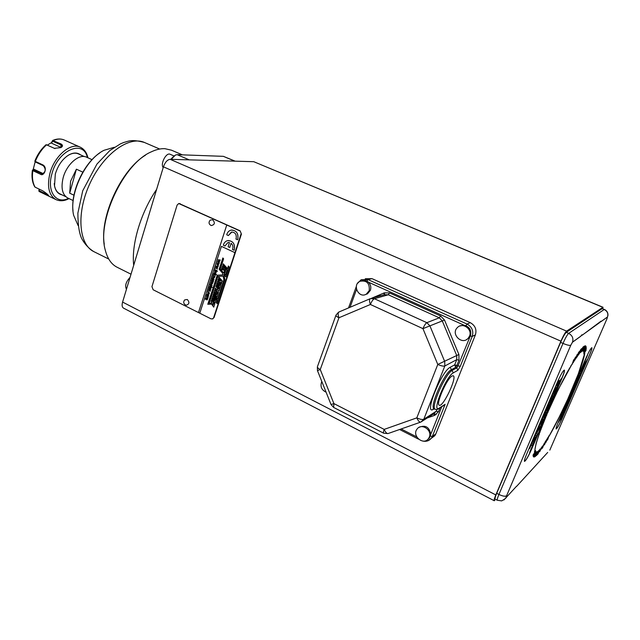 <?xml version="1.0" encoding="UTF-8"?>
<svg xmlns="http://www.w3.org/2000/svg" width="640" height="640" viewBox="0 0 640 640"><rect width="100%" height="100%" fill="white"/><g stroke="black" fill="none" stroke-linecap="round" stroke-linejoin="round"><path stroke-width="0.96" d="M578.496 352.608L579.488 351.376C578.912 353.64 577.968 355.656 576.648 357.408L578.496 352.608M579.424 351.392L576.776 357.088M576.656 355.824L575.784 357.88M577.096 354.68L576.024 358.168M576.28 357.784L574.624 360.264M574.768 360.048L577.248 354.448L576.368 357.824M575.304 358.784L574.848 360.088M576.16 357.664L575.384 358.816M575.336 357.368L574.136 361.192L574.768 358.512L572.216 364.088M573.232 362.456L572.992 362.856M573.984 359.536L573.568 361.504L575.552 357.024L574.136 361.192M573.6 360.552L572.088 364.472L573.504 360.304L574.152 359.272L573.568 361.504M574.856 358.552L573.32 362.496M534.872 449.944L536.088 443.424L539.792 432.168L547.224 413.504L558.152 389.704L572.016 364.144M570.616 366.32L571.16 365.568M569.736 367.832L568.448 370.296L569.824 367.872M568.368 370.256L566.952 372.792L568.448 370.296M566.464 373.704L565.52 375.44L566.544 373.744M565.016 376.384L564.144 378.224L565.104 376.424M564.056 378.184L562.664 381.056L564.144 378.224M562.576 381.016L561.176 383.96L562.664 381.056M560.576 384.944L561.176 383.96M559.592 386.896L558.176 389.968L559.68 386.936M558.096 389.928L556.6 393L558.176 389.968M556.6 393L555.2 396.144L556.688 393.04M555.12 396.104L553.648 399.224L555.2 396.144M553.144 400.312L553.648 399.224M551.712 403.44L552.208 402.36M550.312 406.56L550.792 405.488M548.936 409.664L549.408 408.6M547.608 412.736L548.056 411.68M546.32 415.76L546.752 414.728M545.08 418.744L545.504 417.72M543.896 421.648L544.296 420.656M542.768 424.48L543.152 423.512M541.704 427.224L542.064 426.288M540.712 429.872L541.048 428.968M539.784 432.4L540.096 431.544M538.928 434.824L539.216 434.008M538.152 437.128L538.408 436.352M537.448 439.296L537.68 438.568M536.832 441.328L537.032 440.648M536.288 443.216L536.464 442.584M535.832 444.952L535.976 444.376M535.456 446.536L535.576 446.008M535.168 447.96L535.256 447.48M534.96 449.208L535.024 448.8M560.576 384.936L561.088 383.92M565.016 376.376L565.52 375.44M566.464 373.696L566.952 372.792M570.624 366.312L571.08 365.536M534.808 450.928L534.408 451.704M534.84 450.304L534.888 450.968M535.52 450.496L533.104 455.944M534.464 452.704L533.12 456.136L534.072 453.536L533.024 455.104M534.072 453.536L534.544 452.744M535.664 451.192L533.416 456.64M535.28 451.984L535.696 451.12L535.936 451.664L533.464 456.744L535.28 451.984M535.424 453.944L534.44 455.824M536.512 451.952L533.808 457L536.008 451.744L535.632 453L536.6 451.992L533.808 457.008M536.056 451.768L535.632 453M535.264 456L534.368 456.976M536.976 451.824L535.136 456.048M537.616 451.488L535.336 456.472M535.272 456.608L537.76 451.4L535.272 456.608M538.712 450.584L537.968 453.152L539.592 449.688L537.472 454.6L538.136 452.088L536.472 455.624L538.6 450.696L537.968 453.152M538.136 452.088L536.568 455.408M539.424 449.864L537.288 454.664M540.08 449.096L538.088 453.728M537.976 454L540.272 448.872L537.976 454M540.48 449.808L541.968 447.024L541.192 447.936M542.4 446.096L539.712 451.656M541.968 447.024L541.168 449.016M543.856 444.288L542.248 447.712M544.272 443.36L541.768 448.696M205.48 298.832L207.096 299.512L205.776 297.912L207.504 298.232L206.312 296.264L208.224 297.208L207.2 299.92L205.48 298.832M207.136 299.504L205.776 297.912M207.16 299.928L205.368 299.192M208.104 296.448C206.552 295.808 206.296 295.056 207.328 294.176L207.4 294.152M208.728 295.8L208.184 296.424C206.544 295.904 206.24 295.16 207.28 294.184L208.728 295.8M208.848 293.888L208.064 292.472M207.84 293.936L208.048 292.088M208.592 293.888L207.976 292.496L207.824 293.96L207.912 292.12C209.408 292.296 209.752 293.008 208.944 294.264L208.592 293.888M209.784 291.12L208.568 289.304L210.48 290.24L210.04 291.392L208.448 289.672M210.352 289.488C208.8 288.84 208.552 288.08 209.592 287.208L209.664 287.184M210.992 288.832L210.432 289.464C208.792 288.928 208.496 288.184 209.552 287.216L210.992 288.832M211.36 287.528L209.464 286.664L209.808 286.016M212.144 287.488L209.904 286.448M209.464 286.664L209.744 286.032L211.464 286.448M211.48 285.992C209.928 285.344 209.68 284.576 210.728 283.712L210.8 283.688M212.128 285.336L211.56 285.968C209.92 285.432 209.624 284.68 210.688 283.72L212.128 285.336M212.416 283.68L210.664 282.944L212.352 283.256L211.16 281.288L212.816 281.96L211.616 280.008L213.504 280.928L212.456 283.664L210.744 282.584M212.328 283.256L211.2 281.304M213.344 279.768L213.432 279.744C214.024 278.952 213.784 278.456 212.72 278.264M213.36 280.168C211.808 279.512 211.568 278.744 212.624 277.88L212.696 277.856M212.272 278.656L213.392 279.752C213.976 278.92 213.72 278.432 212.624 278.28L212.272 278.656M212.64 276.736L214.232 277.384C214.584 276.552 214.16 275.992 212.976 275.696L214.912 276.592L214.32 277.8L212.64 276.736M214.216 277.384L214.272 277.376C214.624 276.544 214.2 275.984 213.016 275.696L212.976 275.696M214.264 277.816L212.52 277.104M215.336 271.56L214.832 271.512L214.504 273.04L214.768 271.112C216.304 271.44 216.608 272.184 215.664 273.336L214.8 273.192L215.376 271.552L214.928 271.488M215.552 273.36L214.8 273.192M214.84 273.184L215.376 271.552M214.52 273.008L214.904 271.088M215.192 272.944L215.592 271.704L215.192 272.944M215.56 272.992L215.592 271.704M214.704 274.688L213.192 275.024L214.56 274.32L213.776 273.216L216.44 274.496L214.8 274.136L215.168 275.808M213.232 275.016L213.336 274.576M213.376 274.568L214.56 274.32M214.464 273.944L213.656 273.584M216.328 274.84L214.8 274.136M497.312 500.248C496.968 499.808 497.512 497.88 498.936 494.456C502.672 496.216 505.224 496.656 506.592 495.76C504.848 498.272 508.64 496.688 501.688 500.888L497.312 500.248L495.104 499.104C494.76 498.664 495.296 496.728 496.712 493.304L498.936 494.456L562.992 343.408L560.608 342.368L496.712 493.304M560.608 342.368C562.976 336.992 564.864 333.656 566.272 332.344L568.64 333.376L604.208 309.496L602.168 308.648L566.272 332.344M602.168 308.648L604.4 309.448C606.888 310.624 608.08 312.608 607.968 315.392L607.488 316.928C608.48 313.664 607.384 311.192 604.208 309.496L604.4 309.448M602.928 308.84L602.872 307.336L566.584 331.136C565.176 332.44 563.288 335.784 560.92 341.168L495.832 494.944C494.408 498.36 493.872 500.296 494.224 500.736L494.896 500.352M123.512 308.12L123.44 308.08C122.048 307.136 121.76 305.136 122.592 302.072L495.832 494.944M560.92 341.168L163.432 166.824L122.592 302.072M163.432 166.824C165.104 162.208 167.336 159.704 170.144 159.32L566.584 331.136M602.872 307.336L253.776 161.696L170.144 159.32M253.776 161.696L603.064 307.288M375.96 297.064L375.192 296.72M465.952 325.672L467.032 324.064L470.256 322.648L371.984 278.64L367.992 279.584L366.84 281.08M470.256 322.648C475.192 325.464 476.904 329.536 475.392 334.872L472.208 336.408L460.272 366.352L458.024 365.864L470.44 335.704C471.664 330.192 469.528 326.688 464.024 325.192L459.976 325.96M443.016 405.68L445.12 404.336L432.328 436.408L435.792 433.976L475.392 334.872M435.792 433.976L434.84 435.704L431.176 438.392M365.232 278.768L371.984 278.64M179.128 203.52L240.12 230.824L241.416 234.088L214.08 317.496L212.456 318.92M212.72 219.76L210.24 220.104C208.4 222.312 208.72 224.128 211.2 225.568C214.768 224.792 215.272 222.856 212.72 219.76M48 194.92L39.112 190.664L38.888 191.136L40.368 192.112M47.176 194.112L46.944 195.224L39.392 191.6M39.088 189.08L38.888 191.136M47.312 145.12L51.48 142.624L51.544 143.184L61.08 147.496M54.992 148.6L46.552 144.84C41.744 149.136 38 154.656 35.32 161.392L43.032 164.984C48 167.928 43.768 176.792 40.52 174.264L32.832 170.64C31.904 177.368 32.664 182.872 35.112 187.168L42.712 190.816C46.048 192.992 48.064 194.656 48.752 195.8L46.944 195.224M54.824 148.528L46.552 144.84M35.152 161.8L33.16 169.648L32.408 170.224L33.112 169.84L42.376 173.856C45.784 171.784 46.08 169.048 43.248 165.664L35.232 161.928L34.856 161.328L35.32 161.392M34.856 161.328L34.872 161.008C37.488 154.504 41.104 149.176 45.728 145.024L46.176 144.656M34.872 161.008L34.888 160.992C37.48 154.48 41.136 149.104 45.824 144.896M33.112 169.84L33.88 169.232L43.224 173.632M61.232 147.4L61.928 146.232L60.568 144.752L52.56 141.144L52.656 140.456L51.48 142.624M35.112 187.168L34.768 186.88C32.248 182.456 31.456 176.912 32.384 170.256L32.384 170.248M516.616 486.36L547.704 452.424M561.36 417.904L561.824 416.76M561.4 418.032L561.864 416.664L561.4 418.032M563.84 412.208L564.216 410.536M563.872 412.344L564.264 410.44L563.872 412.344M567.616 403.472L567.968 401.856M567.648 403.616L568.016 401.752L567.648 403.616M573.088 390.824L573.512 389.032M573.112 390.976L573.568 388.912L573.112 390.976M580.696 373.792L580.872 374.536L587.096 360.136L585.416 363.56L585.216 361.536L584.52 363.128L584.736 365.144L581.472 372.696L581.176 370.32L587.624 354.936L580.48 371.472L580.04 374.896L576.76 380.088L558.488 422.368L560.84 418.56L560.808 419.96L562.696 415.6L562.376 414.376L559.792 419.808L576.608 380.888L579.64 376.08L578.552 379.44L566.52 407.264L566.152 405.648L565.456 407.24L565.832 408.84L564.304 412.832L579.136 378.544L580.744 373.632L580.872 374.536M566.152 405.648L565.384 407.2L565.76 408.808L564.304 412.832M579.456 376.368L566.488 407.128M562.376 414.376L560.024 419.264M560.536 419.056L560.808 419.96M587.624 354.936L580.4 371.44L579.96 374.856L576.68 380.048L558.488 422.368M585.216 361.536L584.448 363.096L584.656 365.112L581.448 372.528M587.064 359.76L585.4 363.384M570.12 397.384L571.544 392.944L571.88 394.352L569.52 399.808L569.248 398.464L571.128 395.432L571.624 392.976M569.52 399.808L569.176 398.432L569.992 396.752M574.208 387L572.176 391.488L572.504 392.92L574.448 388.424L574.208 387L572.248 391.528L572.504 392.92M556.12 428.944C557.296 428.096 559.272 424.584 562.056 418.408L589.52 354.92C591.288 350.744 592.056 348.328 591.816 347.664M583.184 367.408L582.056 370.832L584.032 366.256L583.856 364.672L581.864 369.272L583.224 366.568L582.056 370.832M583.16 366.72L582.616 368.712M583.856 364.672L581.904 369.616M575.656 384.352L576.792 380.8L577.096 382.304L575.112 386.88L574.88 385.448L576.352 383.4L576.872 380.832M575.112 386.88L574.8 385.408L575.576 383.832M568.664 399.816L566.656 404.256L567.024 405.584L568.944 401.152L568.664 399.816L566.736 404.288L567.024 405.584M563.296 414.208L562.904 412.936L564.856 408.632L565.16 409.888L563.296 414.208L562.984 412.976L564.856 408.632M562.128 418.44L589.6 354.96C591.424 350.64 592.184 348.216 591.864 347.672C590.824 348.208 588.888 351.624 586.048 357.936L558.192 422.416C556.536 426.328 555.856 428.512 556.152 428.968C557.248 428.352 559.24 424.84 562.128 418.44L562.056 418.408M567.672 399.344L578.368 373.712L584.792 353.08C582.976 366.6 563.608 411.432 548.944 436.472L559.224 417.04L567.672 399.336M584.664 353.32C582.656 367.088 563.608 411.16 549.064 436.096M586.096 349.848L583.832 353.992M586.208 348.68L585.2 351.136L586.152 350.096L583.84 353.88L586.32 348.416L585.28 351.168M586.176 347.432L583.872 352.952M584.288 352.304L583.88 353.136L583.84 352.208L586.248 347.272L584.208 352.264M585.512 347.704L584.656 349.704M586 346.496L583.76 351.912M584.144 350.288L586.104 346.6L583.808 352.032L584.144 350.288L583.52 351.28M585.376 345.8L585.816 346.056L583.184 351.104M585.736 346.016L585.336 346.88M585.256 346.832L583.264 351.144L585.384 345.792L585.816 346.056M585.072 345.84L582.688 351.024M585.168 345.832L582.664 351.072L585.168 345.832M584.112 346.248L582 351.344L582.768 348.344L581.232 351.8M583.512 346.664L582.552 349.768L584.256 346.144L582 351.344M582.848 348.376L581.176 351.936L583.432 346.72L582.552 349.768M582.84 347.296L580.664 352.328M583 347.136L580.584 352.528L583 347.136M579.744 352.976L578.568 354.688M580.544 350.872L578.456 354.96L580.472 349.96L581.576 348.624L579.096 353.752M581.384 348.856L579.984 351.552M578.944 352.408L577.312 356.128M542.864 447.288L541.792 448.752L544.488 443.04L542.784 447.248M545.464 442.168L544.68 444.04M546.44 439.96L544.2 445.024M545.056 442.152L546.736 439.504L544.552 444.624L545.048 442.552M548.08 437.256L547.696 439.112L549.032 435.664L547.832 439.216L547.208 440.264L547.64 438.472L545.824 442.568L547.024 439.016L546.472 441.16L547.824 437.68L547.696 439.112M547.2 438.72L546.472 441.16M547.64 438.472L545.96 442.184M548.816 436.016L547.272 439.976M601 321.176L582.152 335.24L581.752 334.88L580.752 336.248L572.464 342.232L570.776 345.248L506.6 495.76L506.288 497.384L516.544 486.248M549.808 450.136L606.92 318.896L607.464 316.984L601.088 321.584L600.84 321.24L599.928 322.424M582.008 334.824L580.752 336.248M558.376 382.696L557.84 384.328L558.376 382.696M557.808 384.168L558.32 382.816M555.536 389.296L555.128 391.584L555.536 389.296M555.088 391.432L555.488 389.408M551.24 399.352L550.888 401.488L551.24 399.352M550.848 401.344L551.192 399.456M545.096 413.728L544.712 415.944L545.096 413.728M544.664 415.808L545.056 413.816M554.032 392.104L556.176 387.088L556.592 388.704L554.472 393.672L553.944 392.064L556.176 387.088M529.576 448.672L531.36 444.488L532.12 445.936L532.864 444.208L532.104 442.744L535.68 434.384L536.56 436.264L529.784 452.664L537.384 434.896L536.84 433.704L537.456 431.688L541.4 425.512L561.704 378.056L559.024 382.192L559.048 380.36L556.872 385.464L557.28 387.096L558.224 384.048L560.224 380.928L541.496 424.712L537.84 430.432L538.904 426.84L552.456 395.112L553.016 397.072L553.792 395.256L553.24 393.28L554.976 388.592L538.176 427.936L536.608 433.168L536.256 432.424L529.432 448.408M548.08 407.44L546.904 411.36L546.416 409.928L549.072 403.712L549.544 405.192L548.08 407.44M544.056 418.024L546.216 412.984L545.72 411.568L543.544 416.656L544.056 418.024L543.544 416.656M557.488 381.92L526.568 454.32C524.808 458.528 524.12 460.888 524.504 461.408C525.896 460.704 528.256 456.648 531.592 449.248L562.032 378.104C564.008 373.392 564.784 370.728 564.36 370.112C563.048 370.696 560.76 374.64 557.488 381.92M532.984 441.368L533.576 442.536L535.712 437.536L534.168 440.6L534.808 438.712L533.912 439.8L535.136 436.328L532.896 441.328L533.576 442.536M542.32 420.944L541.512 422.216L541.872 423.128L541.136 424.856L540.6 423.544L542.8 418.4L543.32 419.752L542.552 421.544L542.32 420.944M550.192 403.664L552.36 398.608L551.912 397.072L549.728 402.176L550.192 403.664L549.728 402.176M531.336 444.56L532.12 445.936M535.648 434.456L536.56 436.264M536.472 436.224L529.648 452.424M559.24 381.68L561.704 378.056M556.872 385.464L559.048 380.36M556.784 385.424L557.28 387.096M559.912 381.416L541.496 424.712M541.416 424.672L537.936 430.104M552.408 395.224L553.016 397.072M538.176 427.936L554.976 388.592M538.088 427.896L536.552 433.04M529.344 448.368L536.256 432.424M548.72 407.128L548.4 406.384M546.904 411.36L546.328 409.888L549.072 403.712M543.456 416.616L545.72 411.568M524.472 461.384C525.944 460.432 528.288 456.368 531.512 449.208L561.944 378.064C563.872 373.48 564.656 370.824 564.304 370.096M534.12 440.472L535.592 437.272M533.944 439.928L534.68 438.448M532.896 441.328L535.136 436.328M542.552 421.544L542.28 421.016M541.136 424.856L540.512 423.504L542.8 418.4M549.64 402.136L551.912 397.072M554.472 393.672L553.944 392.064M427.592 439.6L429.52 437.896L430.768 434.304C429.312 427.024 425.424 424.696 419.12 427.328M466.584 339.568L469.248 337.672M365.432 294.56L367.472 293.832L370.376 290.336C371.336 287.208 370.664 284.472 368.36 282.136C366.384 280.456 364.224 279.968 361.872 280.68M452.088 375.968C446.984 378.248 435.56 404.272 439.232 405.2C442.776 407.904 457.432 377.192 453.272 375.784L452.088 375.968M32.472 170.224L32.832 170.64M53.288 140.472C57.408 138.736 61.112 138.608 64.384 140.072C60.792 138.512 56.872 138.64 52.64 140.456L60.992 143.944C63.016 145.136 62.992 146.352 60.912 147.6L54.28 148.352M66.824 156.256L68.808 154.976C72.424 153.016 75.648 152.664 78.496 153.936L84.344 156.576M60.024 193.92L59.848 193.832C57.072 192.416 55.288 189.672 54.496 185.6L54.232 183.496M61.952 194.84C58.04 193.968 55.56 190.968 54.512 185.832L55.312 174.064C58.024 165.192 62.584 158.784 69 154.84C73.504 152.44 77.32 152.432 80.456 154.816M39.112 190.664L39.304 189.176M51.544 143.184L52.56 141.144M33.16 169.648L33.88 169.232M114.328 147.28L104.016 150.296C85.168 159.352 68.608 194.776 73.64 215.288L78.104 225.568M73 210.768C70.68 191.792 83.776 163.472 99.736 152.96M235.192 161.168L223.352 156.336L177.144 154.664L175.472 155.032L171.184 159.352M170.776 159.336L174.28 155.744M156.6 189.432C140.712 212.64 131.28 244.456 133.696 265.304M104.256 244.184C99.64 216.448 121.28 169.664 145.424 155.224M182.36 154.848L171.496 150.192L164.824 148.672C160.616 148.488 156.072 149.552 151.208 151.88C123.544 163.52 96.656 221.048 105.288 250.12C107.424 258.504 111.272 264.168 116.848 267.112L117.384 267.376M67.832 198.032L67.648 197.944C62.28 194.64 60.776 187.912 63.152 177.76C66.648 164.16 79.352 153.288 86.672 157.248L92.04 159.664M82.808 172.136L76.4 169.192L70.592 181.232L69.696 193.176L73.968 195.2M76.4 169.192L69.696 193.176M374.352 297.52L373.848 297.288M173.96 155.928L170.144 154.28C166.28 152.104 160.08 163.976 163.2 167.592M214.672 156.016L212.6 155.944M130.04 277.408C125.936 281.832 124.744 285.784 126.456 289.272M207.496 298.24L206.344 296.288M207 294.944L208.128 296.04C208.68 295.192 208.416 294.704 207.336 294.584L207 294.944M208.08 296.056L208.168 296.032C208.736 295.224 208.48 294.736 207.424 294.56M208.328 291.376L208.12 290.816M208.456 290.976L207.952 291.216L208.456 290.976M209.256 287.984L210.384 289.072C210.944 288.232 210.68 287.744 209.592 287.608L209.256 287.984M210.328 289.088L210.424 289.064C211 288.264 210.752 287.776 209.688 287.592M211.344 286.696L212.072 287.056L212.144 287.52L211.472 287.184M210.384 284.488L211.512 285.576C212.08 284.744 211.824 284.256 210.728 284.112L210.384 284.488M211.456 285.592L211.552 285.576C212.136 284.776 211.888 284.28 210.824 284.096M212.816 281.96L211.464 280.368M214.016 279.504L213.44 280.144C211.8 279.6 211.512 278.848 212.584 277.888L214.016 279.504M216.592 271.4L214.68 270.544L215.04 269.888M216.496 270.928L215.128 270.32M216.696 270.304L217.384 271.376L216.456 270.928M217.384 271.376L216.704 271.056M214.68 270.544L214.976 269.904L216.576 270.56M215.168 269.032L215.296 268.632M217.752 267.824L216.12 267.56L217.328 269.144L215.616 267.536L217.376 267.416L216.024 266.272L218.304 266.128L216.488 266.264L217.752 267.84L216.12 267.568M218.184 266.504L216.488 266.264M217.376 267.416L216.192 265.888M217.336 269.104L215.776 267.152M218.744 264.768L217.112 264.504L218.32 266.088L216.728 264.096L218.36 264.368L217.144 262.824L219.296 263.072L217.48 263.208L218.736 264.784L217.104 264.512M218.4 264.36L217.176 262.832M218.328 266.048L216.768 264.096M219.168 263.456L217.48 263.208M219.736 261.704L218.096 261.456L219.312 263.024L217.592 261.416L219.36 261.296L218.128 259.768L220.288 260L218.472 260.144L219.736 261.72L218.104 261.448M219.36 261.296L218.168 259.768M219.32 262.992L217.76 261.04M220.168 260.392L218.472 260.144M214.496 301.032L214.784 300.152L213.072 298.192L212.784 299.072L214.496 301.032L214.824 300.144L213.072 298.192M215.056 303.096L211.752 299.296L212.72 296.328M215.04 303.136L211.712 299.304L212.696 296.296L216.032 300.12L215.04 303.136M216.744 294.128L215.032 292.168L214.76 293L216.48 294.96L216.792 294.12L215.032 292.168M216.48 294.96L216.792 294.12M214.704 290.232L213.712 293.288L217.024 297.08M217.008 297.12L218.016 294.024L214.68 290.2L213.672 293.296L217.008 297.12M217.144 289.224L217.344 290.336L217.096 289.232L218.12 289.064L215.912 286.536L216.248 285.504M218.336 293.048L215.024 289.256L215.4 288.112M218.08 289.072L215.872 286.544L216.216 285.472L219.568 289.296L219.216 290.368L218.408 290.264L218.328 293.088L214.984 289.264L215.368 288.08L217.344 290.336M219.216 290.368L218.408 290.264M219.648 285.248L217.928 283.288L217.624 284.216L219.344 286.176L219.688 285.24L217.928 283.288M219.344 286.176L219.688 285.24M217.584 281.384L216.584 284.464L219.904 288.256M219.888 288.296L220.912 285.168L217.56 281.352L216.544 284.472L219.888 288.296M221.28 284.056L217.904 280.28L218.272 279.16L219.768 280.872L220.928 280.784L218.632 278.168L218.968 277.128M217.952 280.272L218.296 279.192M220.888 280.792L218.592 278.176L218.944 277.096L222.304 280.92L221.952 282L220.8 282.04L221.624 282.984L221.264 284.096L217.904 280.28M221.952 282L220.8 282.04M222.592 266.008L221.576 269.136L222.264 269.928M221.576 269.136L222.256 269.968L222.992 267.872L223.872 270.336M223.168 269.536L223.856 270.376L224.192 269.344L224.8 270.048L224.144 272.048L224.912 272.92M224.144 272.048L224.904 272.96L225.936 269.792L222.56 265.976L221.528 269.144M224.8 270.048L224.104 272.056M224.192 269.344L224.76 270.056M223.512 268.48L223.128 269.544M222.952 267.88L223.472 268.488M213.4 304.12L212.912 303.552L212.64 304.376L213.136 304.944L213.448 304.112L212.912 303.552M213.136 304.944L213.448 304.112M228.416 266.032L227.52 268.632L223.264 263.824L222.944 264.912L227.208 269.728L225.496 274.968L220.264 269.096L223.608 258.816L222.848 257.96L219.168 269.272L222.44 272.984L222.856 274.936L217.248 275.176L207.784 304.296L211.616 304.144L213.728 307.16L214.728 304.112L211.4 300.28L211.024 301.416L212 303.048L209.176 303.216L217.912 276.36L223.104 276.144L223.92 279.664L217.576 299.056L213.368 294.232L213.008 295.336L217.216 300.16L216.36 302.68L217.144 303.648L224.984 279.688L223.856 274.592L225.904 276.904L229.184 266.896L228.384 266L227.52 268.632M222.872 257.992L219.208 269.264L222.48 272.976L222.856 274.936M217.288 275.176L207.832 304.288L211.656 304.136L213.744 307.112M211.424 300.312L211.072 301.408L212 303.048M217.912 276.36L223.144 276.136L223.96 279.656L217.576 299.056M213.392 294.264L213.048 295.328L217.256 300.152L216.408 302.672L217.16 303.608M223.856 274.592L225.92 276.864M227.208 269.728L225.448 274.976M222.944 264.912L227.168 269.736M223.264 263.824L222.904 264.92M237.56 239.76L237.8 239.152L237.56 239.76L235.912 239L236.152 238.4C236.664 234.232 235.08 232.128 231.392 232.088L228.376 235.544L226.728 234.8C227.384 232.312 228.808 230.752 231.016 230.128C236.272 230.192 238.528 233.208 237.792 239.152C238.616 233.648 236.584 230.6 231.712 230.016M228.368 235.544L231.88 232.008M234.128 250.24L234.36 249.64L234.136 250.24L232.488 249.48L232.728 248.88C233.304 246.632 232.768 244.768 231.104 243.296L229.736 247.496L228.112 246.744L229.48 242.544L227.896 242.592L224.976 245.992L223.344 245.24C223.976 242.824 225.352 241.288 227.488 240.64C232.784 240.632 235.08 243.632 234.36 249.64C235.168 244.088 233.112 241.048 228.192 240.512M224.976 245.992L227.896 242.592M228.4 242.496L227.904 242.592M229.736 247.496L231.112 243.296M241.416 234.088L240.12 230.824M199.784 313.2L198.48 312.544L226.768 224.992L239.72 230.864M241.016 234.128L234.952 252.656L221.408 246.36L199.776 313.208L210.952 318.824L212.536 318.896L214.08 317.496M221.408 246.36L234.944 252.656L213.664 317.592M198.472 312.552L226.76 224.992L178.744 203.536L177.112 205.08L151.952 286.648L153.152 289.768L198.472 312.552M185.544 304.952L186.352 305.192C189.384 304.096 189.688 302.2 187.28 299.496L184.68 299.912C183.2 301.808 183.424 303.472 185.352 304.888L186.352 305.192M566.544 373.736L567.04 372.832M565.104 376.416L565.608 375.48M553.232 400.352L553.736 399.264M551.8 403.48L552.296 402.4M550.392 406.6L550.872 405.528M549.024 409.704L549.488 408.64M547.688 412.776L548.144 411.728M546.408 415.808L546.84 414.768M545.168 418.784L545.584 417.76M543.984 421.688L544.384 420.696M542.856 424.52L543.24 423.552M541.792 427.264L542.152 426.328M540.792 429.912L541.136 429.008M539.872 432.448L540.184 431.584M539.016 434.872L539.304 434.048M538.24 437.168L538.496 436.392M537.536 439.336L537.768 438.608M536.912 441.376L537.12 440.688M536.368 443.256L536.552 442.624M535.912 444.992L536.064 444.416M535.536 446.576L535.656 446.048M535.248 448L535.336 447.528M535.048 449.248L535.104 448.84M321.808 381.48C319.984 386.312 321.416 389.888 326.096 392.208M469.512 336.152C472.712 329.128 462.464 321.936 457.392 327.576C450.44 334.008 462.08 345.544 468.216 338.232L469.512 336.152M369.224 290.64C369.856 283.184 366.736 280.072 359.872 281.312C351.952 285.008 358.832 298.776 366.304 294.144L369.224 290.64M429.288 437.192C432.496 430.136 421.56 422.76 417.16 428.944C411.384 435.608 423.472 445.976 428.504 438.608L429.288 437.192M384.616 293.984L383.168 293.328M434.048 413.712L436.032 414.688M434.008 414.168L433.376 413.856M43.248 165.664L43.032 164.984M43.192 173.608L41.096 173.6L40.52 174.264M506.592 495.76L570.776 345.256C569.56 345.672 566.968 345.056 562.992 343.408C565.36 338.04 567.24 334.688 568.64 333.376C572.344 335.408 573.624 338.336 572.488 342.168L572.464 342.232M607.464 316.984L601.096 321.544M503.912 499.984L506.288 497.384M371.376 298.344L384.32 292.84L389.552 292.936L440.544 315.92L444.512 320.032L458.896 354.496L458.992 360.16L456.928 365.352L455.704 367.328L451.184 369.808C444.384 372.688 429.12 407.424 434.088 408.664L434.16 408.704M434.216 408.736L433.576 409.136C423.368 416.552 441.168 371.36 450.144 367.312L454.68 364.856L456.744 359.664L456.672 355.408L442.288 320.92L439.312 317.824L388.288 294.776L384.36 294.704L384.32 292.84M444.512 320.032L422.952 328.648L370.4 304.48C371.688 301.32 373.016 299.4 374.392 298.728L388.288 294.776L389.552 292.936M458.992 360.16L456.744 359.664L444.824 365.976L444.736 361.584L429.912 325.872L426.848 322.672L439.312 317.824L440.544 315.92M433.432 413.984L436.256 411.24L423.808 419.224L444.824 365.976C443.416 366.4 441.072 365.896 437.784 364.456L458.896 354.496M435.288 409.256L435.184 409.208C430.24 407.976 445.52 373.224 452.296 370.336L456.808 367.84L455.704 367.328L454.68 364.856L458.024 365.864L456.808 367.84L457.832 370.312L460.272 366.352M440.024 407.84L438.488 411.688L434.728 415.328L426.696 418.152M434.728 415.328L433.536 413.936M438.488 411.688L436.256 411.24L436.984 409.416M450.144 367.312L453.336 372.84C445.88 376.352 430.912 414.184 439.344 408.016L445.12 404.336M433.576 409.136L433.92 408.6M370.168 298.728L339.088 311.936C337.872 312.64 337.824 314.576 338.96 317.752L320.256 369.52L333.904 403.592L384.184 429.4L416.816 417.864C420.032 419.344 422.36 419.8 423.808 419.224L420.912 422.04L433.552 413.936M338.536 312.216L336.032 315.04C335.656 315.688 336.632 316.592 338.96 317.752L370.4 304.48C369.232 301.264 369.216 299.32 370.368 298.648L374.392 298.728L426.848 322.672C425.592 323.424 424.288 325.416 422.952 328.648L437.784 364.456L416.816 417.864C418.04 420.632 419.272 422.064 420.52 422.176L388.16 433.512M335.92 315.36L317.48 366.552C317.064 367.328 317.984 368.312 320.256 369.52L317.464 370.632L331.032 404.528L333.904 403.592L333.632 407.432L383.688 433.216C383.232 432.808 383.392 431.536 384.184 429.4C385.384 432.112 386.632 433.512 387.936 433.592L383.72 433.224M331.04 404.552L333.664 407.448M371.544 298.312L384.36 294.704M464.024 325.192L368.36 282.136M357.528 283.384L361.184 279.712L367.992 279.584L467.032 324.064C472.016 326.912 473.744 331.024 472.208 336.408L470.296 336.032M356.52 289.456L350.048 307.28M457.832 370.312L453.336 372.84M401.136 428.968L416.728 436.904M438.104 409.016L439.344 408.016M422.84 441.072C426.336 441.792 429.176 440.824 431.368 438.152L432.328 436.408L430.424 436.144M434.84 435.704L427.92 440.776M430.768 434.304L441.752 406.736M39.32 191.56L55.864 199.56C48.88 195.28 46.888 186.608 49.88 173.552C54.312 156 70.808 142.088 80.336 147.208C84.264 149.176 86.792 152.704 87.912 157.8M87.36 157.552C83.52 138.976 57.752 150.04 51.848 174.048C46.672 191.704 56.272 204.68 68.496 198.344M60.872 147.4L60.992 143.944M234.816 161.16L223.352 156.336M177.144 154.664L189.248 159.864M159.688 149.032L144.68 142.576C129.544 135.368 103.816 153.488 90.088 183.104C76.168 212.64 78.64 244.28 93.736 251.576L94.248 251.832M380.72 295.728L379.176 295.024M180.192 203.664L179.76 203.68M123.44 308.08L494.224 500.736M434.2 413.624L436.168 414.6M570.776 345.256L572.488 342.168L580.808 336.168M582.152 335.2L599.968 322.352M444.752 404.816L439.12 408.416C437.536 409.536 436.224 409.8 435.184 409.208L433.024 408.928L433.976 408.624M317.352 366.92L317.464 370.632M356.344 286.44L348.552 307.912M399.6 429.504L418.504 439.136M55.864 199.56C59.952 201.408 64.344 201.088 69.04 198.6M144.36 142.432C130.96 138.936 128.544 141.368 123.88 142.44L120.56 143.8L109.832 150.56L96.936 164.088L82.72 190.8L77.88 213.112C77.912 224.616 79.168 233.08 81.656 238.512C84.8 244.2 88.824 248.552 93.736 251.576L108.76 259.056M116.848 267.112L131.008 274.192M59.848 193.832L65.8 196.68M67.648 197.944L73.128 200.552M64.384 140.072L80.144 147.12M377.728 296.568L376.672 296.088M212.952 318.792L212.536 318.896M468.216 338.232L469.152 337.784M366.304 294.144L367.472 293.832M428.504 438.608L429.52 437.896"/></g></svg>
